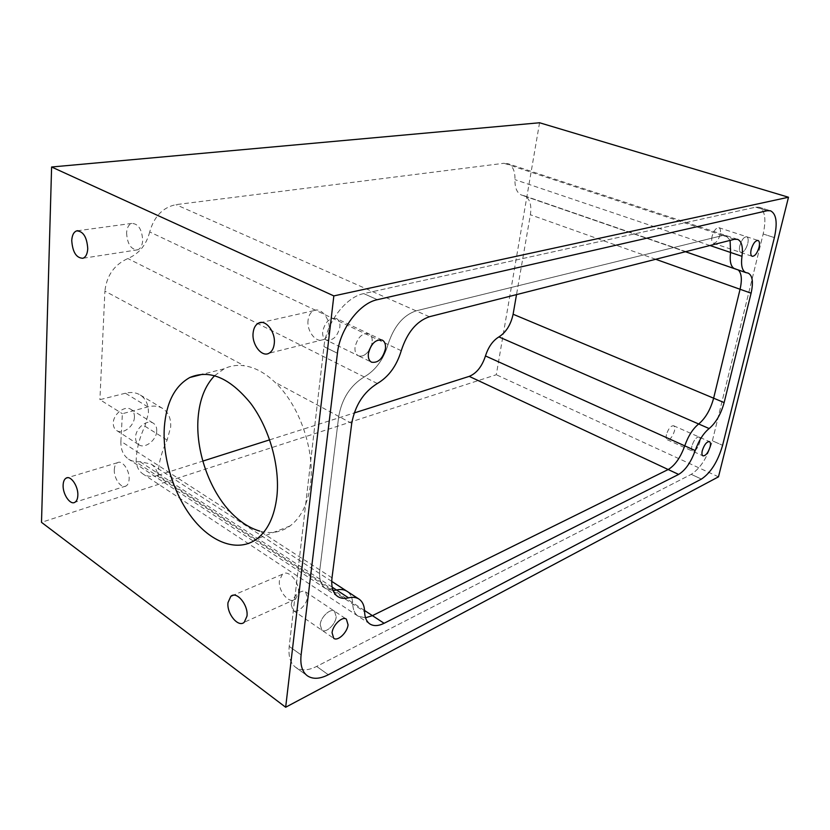 <?xml version="1.0" encoding="UTF-8"?>
<svg xmlns="http://www.w3.org/2000/svg" width="830" height="830" viewBox="0 0 830 830"><rect width="100%" height="100%" fill="white"/><g stroke="black" fill="none" stroke-linecap="round" stroke-linejoin="round"><path stroke-width="0.62" stroke-dasharray="4.15 3.11" d="M156.735 431.04C156.901 427.44 155.77 424.825 153.343 423.217C147.356 418.943 135.747 427.917 135.581 437.088C135.446 440.616 136.556 443.179 138.89 444.776C144.949 449.155 156.517 440.159 156.735 431.04M134.419 417.179C134.553 413.62 133.402 411.026 130.964 409.408C124.936 405.123 113.399 413.859 113.295 422.916C113.202 426.402 114.322 428.944 116.677 430.542C122.767 434.941 134.273 426.184 134.419 417.179M120.9 441.29C120.641 449.466 123.193 455.411 128.546 459.135C131.825 461.241 135.643 462.082 139.98 461.667L151.019 464.043C155.034 466.751 157.389 470.88 158.094 476.43L158.25 472.405C158.997 461.771 161.954 450.991 167.121 440.066L170.69 427.045C171.125 418.445 168.417 412.23 162.566 408.401C158.406 405.963 153.519 405.465 147.906 406.887L122.373 413.714L120.9 441.29L230.823 512.38M734.394 239.299L722.806 235.481L416.089 310.856C403.173 315.255 393.814 326.47 388.035 344.481C383.543 359.483 375.606 370.305 364.214 376.934C350.447 385.359 341.95 398.514 338.723 416.411L319.809 569.93C318.865 578.956 320.837 585.192 325.713 588.626L333.11 590.514L325.713 588.626C320.837 585.192 318.865 578.956 319.809 569.93L338.723 416.411C341.95 398.514 350.447 385.359 364.214 376.934C375.606 370.305 383.543 359.483 388.035 344.481C393.814 326.47 403.173 315.255 416.089 310.856L722.806 235.481L726.001 235.533L730.089 240.399L726.001 235.533L722.806 235.481L504.007 163.271L507.67 163.593C512.722 165.699 515.16 171.053 514.963 179.654C514.797 188.026 517.059 193.193 521.748 195.154L524.301 195.787C529.768 198.37 531.791 204.688 530.38 214.752L516.509 294.619M347.002 591.282C350.634 593.761 352.553 597.984 352.75 603.96C352.968 609.801 354.773 613.889 358.155 616.202C354.773 613.889 352.968 609.801 352.75 603.96C352.553 597.984 350.634 593.761 347.002 591.282M147.906 406.887L125.392 393.223C130.995 391.874 135.881 392.424 140.062 394.883C145.956 398.722 148.726 404.895 148.363 413.382L144.897 426.215C139.814 436.954 136.94 447.577 136.276 458.087L136.162 462.061L364.609 611.731M125.392 393.223L99.901 399.676L122.373 413.714M214.669 375.637L224.204 368.769C230.315 365.771 236.986 364.775 244.207 365.76L104.902 291.112L99.901 399.676M332 577.815L259.749 531.086C270.922 534.084 281.017 532.372 290.064 525.95C301.155 517.557 307.982 503.623 310.534 484.16C315.026 449.715 299.132 404.532 274.875 382.194C264.936 372.753 254.717 367.275 244.207 365.76M712.379 440.803L763.164 233.987C766.391 219.193 765.011 210.27 759.025 207.241L755.715 207.168L363.737 293.602C345.851 296.912 326.294 322.663 323.949 346.598L289.214 646.404C288.228 656.312 290.344 663.263 295.573 667.258C301.093 670.951 308.117 670.671 316.645 666.417L691.234 474.345C700.634 468.172 707.679 456.998 712.379 440.803L763.164 233.987C766.391 219.193 765.011 210.27 759.025 207.241L755.715 207.168L363.737 293.602C345.851 296.912 326.294 322.663 323.949 346.598L289.214 646.404C288.228 656.312 290.344 663.263 295.573 667.258C301.093 670.951 308.117 670.671 316.645 666.417L691.234 474.345C700.634 468.172 707.679 456.998 712.379 440.803L722.598 445.316L712.379 440.803M320.173 624.585L321.884 630.198C325.941 633.466 335.507 624.523 336.223 616.877L334.48 611.181C330.475 607.965 320.857 616.898 320.173 624.585L321.884 630.198C325.941 633.466 335.507 624.523 336.223 616.877L334.48 611.181C330.475 607.965 320.857 616.898 320.173 624.585M336.42 318.513C329.749 317.485 325.173 321.77 322.694 331.388C322.331 335.642 323.451 338.505 326.065 339.968C332.768 341.047 337.364 336.793 339.854 327.207C340.248 322.88 339.107 319.986 336.42 318.513L368.842 333.785C371.477 335.247 372.577 338.163 372.12 342.562L371.456 345.519L372.12 342.562C372.577 338.163 371.477 335.247 368.842 333.785C362.243 332.83 357.647 337.26 355.053 347.054C354.638 351.381 355.707 354.265 358.28 355.717C361.932 357.025 365.542 355.261 369.091 350.426C365.542 355.261 361.932 357.025 358.28 355.717L371.56 362.202M739.841 245.701C739.042 249.488 739.405 251.76 740.92 252.517C743.659 252.476 745.942 249.508 747.768 243.615C748.577 239.818 748.214 237.525 746.689 236.758C743.939 236.809 741.657 239.797 739.841 245.701C739.042 249.488 739.405 251.76 740.92 252.517C743.659 252.476 745.942 249.508 747.768 243.615C748.577 239.818 748.214 237.525 746.689 236.758C743.939 236.809 741.657 239.797 739.841 245.701M691.909 446.021C691.297 448.833 691.535 450.565 692.645 451.198C695.447 451.178 697.833 448.19 699.783 442.234C700.406 439.402 700.167 437.659 699.047 437.005C696.246 437.037 693.859 440.035 691.909 446.021C691.297 448.833 691.535 450.565 692.645 451.198C695.447 451.178 697.833 448.19 699.783 442.234C700.406 439.402 700.167 437.659 699.047 437.005C696.246 437.037 693.859 440.035 691.909 446.021M734.747 268.764L523.025 195.475M365.532 617.779L358.155 616.202L365.532 617.779M364.557 610.496L158.022 475.341C152.243 477.115 147.221 476.669 142.978 473.982C139.191 471.409 136.919 467.435 136.162 462.061M158.022 475.341L202.821 461.096M269.677 439.838L354.213 412.956M401.253 350.717L149.701 231.944C154.09 216.495 162.846 207.386 175.96 204.637L504.007 163.271M149.701 231.944C146.371 244.871 139.077 253.731 127.83 258.535C114.312 264.666 106.676 275.529 104.902 291.112M291.268 604.831L293.073 610.424C297.223 613.744 306.758 605.07 307.38 597.527L305.544 591.852C301.446 588.584 291.859 597.237 291.268 604.831M712.047 236.467C711.31 240.202 711.715 242.464 713.271 243.232C716.083 243.232 718.365 240.316 720.129 234.496C720.886 230.74 720.482 228.468 718.904 227.679C716.093 227.7 713.81 230.626 712.047 236.467M666.449 434.578C665.878 437.369 666.158 439.091 667.299 439.744C670.163 439.765 672.549 436.839 674.458 430.946C675.039 428.145 674.759 426.402 673.607 425.738C670.744 425.728 668.358 428.664 666.449 434.578M539.562 122.757L496.299 374.735L41.5 522.34M718.479 476.835L496.299 374.735M308.075 320.173C306.478 331.305 316.448 343.745 323.731 339.532C326.688 337.914 328.473 334.832 329.095 330.288C330.755 319.197 320.888 306.758 313.678 310.69C310.555 312.277 308.687 315.442 308.075 320.173M114.322 469.448C113.596 478.246 121.242 489.129 126.036 485.996C127.841 484.907 128.868 482.707 129.107 479.387C129.885 470.569 122.228 459.685 117.466 462.704C115.598 463.794 114.55 466.035 114.322 469.448M126.585 232.805C127.281 243.999 130.964 249.674 137.645 249.82C140.581 248.689 142.262 245.607 142.687 240.555C142.034 229.402 138.382 223.685 131.742 223.415C128.702 224.515 126.99 227.648 126.585 232.805M279.461 580.461C277.832 591.116 289.514 604.8 295.563 599.136L298.364 593.17C300.045 582.484 288.384 568.83 282.387 574.298L279.461 580.461M382.205 340.082L368.842 333.785C362.243 332.83 357.647 337.26 355.053 347.054C354.638 351.381 355.707 354.265 358.28 355.717L326.065 339.968M332.156 587.142L139.98 461.667M144.897 426.215L167.121 440.066M351.723 423.383L274.875 382.194M377.339 383.512L127.83 258.535M763.164 233.987L774.369 237.598L763.164 233.987M755.715 207.168L767.179 210.716L755.715 207.168M363.737 293.602L377.36 299.682L363.737 293.602M323.949 346.598L337.416 353.238L323.949 346.598M289.214 646.404L301.103 654.891L289.214 646.404M316.645 666.417L328.317 674.738L316.645 666.417M691.234 474.345L701.423 479.086L691.234 474.345M429.38 316.738L175.96 204.637M709.961 245.504L514.963 179.654M655.7 259.282L530.38 214.752M735.837 268.993L747.052 272.863M130.964 409.408L153.343 423.217M116.677 430.542L138.89 444.776M337.779 596.552L128.546 459.135M331.72 581.363L151.019 464.043M162.566 408.401L140.062 394.883M290.064 525.95L256.812 538.961M369.91 623.973L142.978 473.982M224.204 368.769L202.977 374.154M759.025 207.241L770.468 210.779L759.025 207.241M295.573 667.258L307.318 675.765L295.573 667.258M293.073 610.424L333.733 638.332M305.544 591.852L346.38 619.139M713.271 243.232L752.208 256.314M718.904 227.679L758.029 240.461M667.299 439.744L702.979 455.877M673.607 425.738L709.422 441.602M737.559 239.341L507.67 163.593M685.456 251.729L521.748 195.154M748.121 273.091L524.301 195.787M323.731 339.532L269.013 353.238M313.678 310.69L261.419 322.465M126.036 485.996L74.908 502.275M117.466 462.704L67.469 477.717M137.645 249.82L82.917 258.275M131.742 223.415L77.927 230.699M295.563 599.136L244.259 622.261M282.387 574.298L233.292 595.245"/><path stroke-width="1.25" d="M354.213 412.956L469.23 376.374L668.181 469.531L372.421 615.642L668.181 469.531C674.998 465.443 680.517 457.558 684.75 445.845C688.257 435.937 692.905 428.643 698.673 423.985C705.479 418.289 710.47 409.688 713.634 398.193L740.07 289.265C742.217 279.669 741.615 273.246 738.285 269.978C741.615 273.246 742.217 279.669 740.07 289.265L713.634 398.193C710.47 409.688 705.479 418.289 698.673 423.985C692.905 428.643 688.257 435.937 684.75 445.845C680.517 457.558 674.998 465.443 668.181 469.531L678.629 474.418L384.103 623.288C378.428 626.09 373.697 626.318 369.91 623.973C366.559 621.67 364.785 617.593 364.609 611.731C364.443 605.734 362.554 601.501 358.954 599.053C356.163 597.268 352.698 596.874 348.569 597.859L336.555 590.016L333.11 590.514L336.555 590.016C340.705 589.061 344.18 589.487 347.002 591.282C344.18 589.487 340.705 589.061 336.555 590.016L332.156 587.142M214.669 375.637C205.145 385.514 199.625 399.489 198.121 417.573C195.382 449.995 208.973 489.596 230.823 512.38C240.036 521.904 249.674 528.139 259.749 531.086M164.34 427.201C162.306 458.15 173.906 495.137 193.286 519.31C212.646 543.432 238.635 552.407 256.812 538.961C267.81 530.495 274.502 516.312 276.898 496.402C280.135 466.336 269.428 428.322 250.66 403.318C229.786 377.775 209.513 369.163 189.863 377.484C174.798 385.95 166.291 402.519 164.34 427.201M369.091 350.426L371.456 345.519L369.091 350.426M685.456 251.729L734.747 268.764C730.867 267.032 729.477 261.595 730.576 252.465L730.089 240.399L730.576 252.465C729.477 261.595 730.867 267.032 734.747 268.764L735.837 268.993M384.103 623.288L372.421 615.642L365.532 617.779L372.421 615.642L364.557 610.496M202.821 461.096L269.677 439.838M469.23 376.374C476.576 373.334 481.991 366.528 485.477 355.946C488.331 346.992 492.813 340.642 498.913 336.907C506.093 332.301 510.824 324.738 513.106 314.238L516.509 294.619M51.605 166.996L41.5 522.34L285.665 707.243L333.836 295.905L51.605 166.996L539.562 122.757L788.5 197.239L333.836 295.905M253.119 332.913C251.666 344.492 261.782 357.554 269.013 353.238C271.939 351.598 273.693 348.403 274.253 343.672C275.778 332.145 265.745 319.083 258.597 323.098C255.495 324.727 253.669 328.006 253.119 332.913M63.132 485.021C62.551 494.089 70.228 505.418 74.908 502.275C76.671 501.185 77.647 498.923 77.833 495.5C78.466 486.432 70.768 475.071 66.13 478.122C64.304 479.211 63.308 481.514 63.132 485.021M71.743 240.565C72.594 252.164 76.319 258.068 82.917 258.275C85.801 257.134 87.409 253.949 87.752 248.72C86.953 237.141 83.259 231.197 76.702 230.865C73.714 231.985 72.065 235.222 71.743 240.565M228.001 602.611C226.528 613.609 238.314 627.999 244.259 622.261L246.977 616.14C248.512 605.122 236.726 590.753 230.833 596.293L228.001 602.611M722.598 445.316L774.369 237.598C777.668 222.731 776.372 213.787 770.468 210.779L767.179 210.716L377.36 299.682C359.525 303.116 339.885 329.147 337.416 353.238L301.103 654.891C300.066 664.851 302.141 671.812 307.318 675.765C312.796 679.428 319.799 679.085 328.317 674.738L701.423 479.086C710.771 472.83 717.826 461.573 722.598 445.316L774.369 237.598C777.668 222.731 776.372 213.787 770.468 210.779L767.179 210.716L377.36 299.682C359.525 303.116 339.885 329.147 337.416 353.238L301.103 654.891C300.066 664.851 302.141 671.812 307.318 675.765C312.796 679.428 319.799 679.085 328.317 674.738L701.423 479.086C710.771 472.83 717.826 461.573 722.598 445.316M788.5 197.239L718.479 476.835L285.665 707.243M332.062 632.719L333.733 638.332C337.758 641.58 347.324 632.512 348.071 624.834L346.38 619.139C342.406 615.933 332.788 624.99 332.062 632.719M368.396 353.518C367.949 357.875 369.008 360.77 371.56 362.202C378.148 363.177 382.775 358.736 385.421 348.89C385.898 344.471 384.83 341.535 382.205 340.082C375.637 339.169 371.031 343.641 368.396 353.518M751.192 249.477C750.372 253.275 750.714 255.557 752.208 256.314C754.916 256.252 757.199 253.264 759.045 247.34C759.875 243.522 759.533 241.229 758.029 240.461C755.31 240.534 753.038 243.532 751.192 249.477M702.284 450.68C701.661 453.512 701.889 455.245 702.979 455.877C705.759 455.836 708.135 452.817 710.117 446.831C710.75 443.988 710.522 442.245 709.422 441.602C706.641 441.653 704.265 444.673 702.284 450.68M348.569 597.859C344.357 598.887 340.757 598.451 337.779 596.552C332.944 593.139 331.014 586.893 332 577.815L351.723 423.383C355.053 405.362 363.592 392.071 377.339 383.512C388.72 376.779 396.688 365.843 401.253 350.717C407.125 332.571 416.494 321.241 429.38 316.738L734.394 239.299L737.559 239.341C741.709 241.208 743.182 246.873 741.968 256.314C740.806 265.486 742.145 270.922 745.983 272.645L748.121 273.091C752.551 275.415 753.536 282.117 751.098 293.187L724.144 402.592C720.928 414.139 715.927 422.792 709.142 428.55C703.394 433.26 698.746 440.595 695.208 450.565C690.934 462.331 685.404 470.278 678.629 474.418M741.968 256.314L709.961 245.504M751.098 293.187L655.7 259.282M724.144 402.592L513.106 314.238M709.142 428.55L498.913 336.907M695.208 450.565L485.477 355.946M358.954 599.053L331.72 581.363M202.977 374.154L189.863 377.484M261.419 322.465L258.597 323.098M67.469 477.717L66.13 478.122M77.927 230.699L76.702 230.865M233.292 595.245L230.833 596.293M734.747 268.764L745.983 272.645"/></g></svg>
